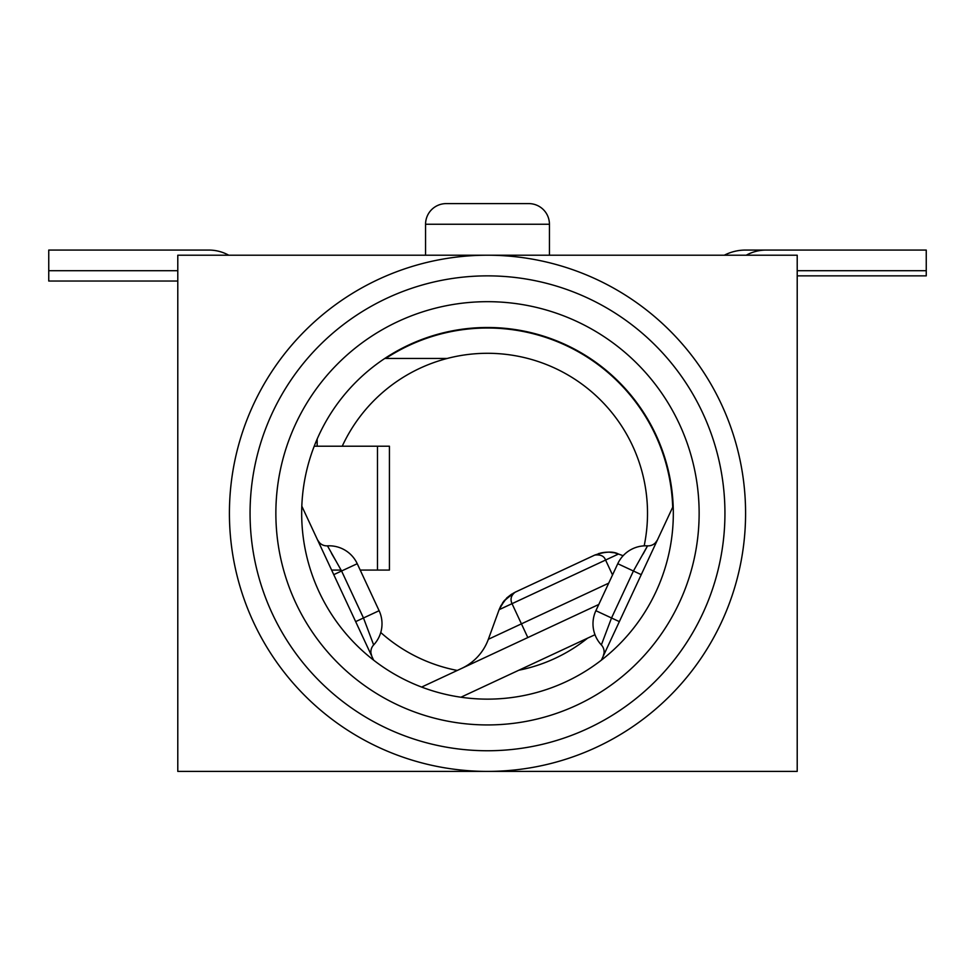 <?xml version="1.0" encoding="UTF-8"?>
<svg xmlns="http://www.w3.org/2000/svg" width="975" height="975" viewBox="0 0 975 975"><rect width="100%" height="100%" fill="white"/><g stroke="black" fill="none" stroke-linecap="round" stroke-linejoin="round"><path stroke-width="1.46" d="M594.994 634.713L460.931 697.223M672.701 507.183A185.311 185.311 0 0 0 385.722 358.459L384.784 358.459M385.722 358.459L447.184 358.459A160.01 160.01 0 0 0 342.237 446.209M331.622 570.082L341.14 570.082M360.214 570.082L389.427 570.082L389.427 446.209L314.218 446.209M177.791 270.709L48.75 270.709L48.75 281.032L177.791 281.032M177.791 771.396L797.209 771.396L797.209 255.218L177.791 255.218L177.791 771.396M48.75 270.709L48.75 250.063L208.76 250.063A41.291 41.291 0 0 1 228.759 255.218M487.5 699.136A185.823 185.823 0 0 0 673.323 513.313A185.823 185.823 0 0 0 487.5 327.49A185.823 185.823 0 0 0 301.677 513.313A185.823 185.823 0 0 0 487.5 699.136M487.5 724.937A211.636 211.636 0 0 0 699.136 513.313A211.636 211.636 0 0 0 487.5 301.677A211.636 211.636 0 0 0 275.864 513.313A211.636 211.636 0 0 0 487.5 724.937M745.57 516.031A258.082 258.082 0 0 1 486.135 771.396A258.082 258.082 0 0 1 229.43 510.595A258.082 258.082 0 0 1 488.865 255.218A258.082 258.082 0 0 1 745.57 516.031M746.241 255.218A41.291 41.291 0 0 1 766.24 250.063L926.25 250.063L926.25 270.709L797.209 270.709M644.17 545.854A160.01 160.01 0 0 0 447.184 358.459M380.75 632.507A160.01 160.01 0 0 0 457.287 670.447M518.822 670.227A160.01 160.01 0 0 0 587.572 638.174M317.168 446.209L317.168 439.043M601.38 660.148L673.189 506.159M657.369 540.065L655.834 542.38M603.269 656.09L603.159 656.333A10.323 10.323 0 0 0 601.343 644.926A10.323 10.323 0 0 1 604.073 652.957A10.323 10.323 0 0 0 601.343 644.926A30.968 30.968 -23.7 0 1 595.883 610.703L617.76 563.708A30.968 30.968 -21.7 0 1 647.534 545.854L633.421 570.997L611.532 617.979L601.343 644.926A30.968 30.968 -140.8 0 1 595.883 610.703L619.344 621.623L603.952 654.627M657.382 540.053L655.419 542.807M647.534 545.854A10.323 10.323 0 0 0 657.455 539.906A10.323 10.323 0 0 1 647.534 545.854A10.323 10.323 0 0 0 655.444 542.795A10.323 10.323 0 0 1 647.534 545.854A30.968 30.968 -21.7 0 0 617.76 563.708L641.245 574.653M643.098 554.068L646.742 547.389M549.437 255.218L549.437 224.25L425.563 224.25A20.646 20.646 0 0 1 446.209 203.604L528.755 203.604L446.209 203.604A20.646 20.646 0 0 0 425.563 224.25L425.563 255.218M528.791 203.604L528.791 203.604A20.646 20.646 0 0 1 549.437 224.25M301.811 506.159L373.62 660.148M317.631 540.065L317.545 539.906A10.323 10.323 0 0 0 327.466 545.854A10.323 10.323 0 0 1 319.556 542.795A10.323 10.323 0 0 0 327.466 545.854A30.968 30.968 0 0 1 357.24 563.708L379.117 610.703A30.968 30.968 140.8 0 1 373.657 644.926L363.48 617.979L341.579 570.997L363.468 617.979L355.656 621.623L379.117 610.703A30.968 30.968 140.8 0 1 373.657 644.926A10.323 10.323 0 0 0 371.841 656.333L370.914 652.933A10.323 10.323 0 0 0 371.841 656.333L371.731 656.09M331.476 553.325L335.851 560.82M370.914 652.884A10.323 10.323 0 0 1 373.657 644.926A10.323 10.323 0 0 0 370.927 652.957M357.24 563.708L341.579 570.997L327.466 545.854A10.323 10.323 0 0 1 317.545 539.906L317.667 540.162M421.639 687.07L598.784 604.463M461.663 668.411A51.614 51.614 0 0 0 488.353 639.283A51.614 51.614 0 0 1 461.663 668.411A51.614 51.614 0 0 0 488.353 639.283L499.115 609.692L502.893 602.465M502.881 607.9L512.009 603.683M503.88 601.136L513.557 593.007M614.725 555.738L618.479 554.032C612.958 551.204 605.073 551.545 594.799 555.067L515.129 592.215L594.896 555.019M618.418 554.007L614.872 552.959M613.836 552.74L609.68 552.216M607.827 552.167L605.378 552.264M602.209 552.691L598.443 553.642M617.943 553.837L623.122 555.726L618.479 554.032L499.115 609.692L504.538 600.332L514.885 592.337M488.353 639.283L521.43 623.854L512.021 603.671C510.059 599.198 511.095 595.372 515.129 592.215L506.744 597.967L500.431 606.621M612.532 574.945L605.585 560.052C604.098 556.03 600.503 554.373 594.799 555.067C605.256 551.509 613.141 551.155 618.479 554.032M724.303 255.218A46.459 46.459 0 0 1 745.582 250.063L885.702 250.063M797.209 275.864L926.25 275.864L926.25 270.709M377.471 570.082L377.471 446.209M724.937 513.313A237.437 237.437 0 0 1 487.5 750.75A237.437 237.437 0 0 1 250.063 513.313A237.437 237.437 0 0 1 487.5 275.864A237.437 237.437 0 0 1 724.937 513.313M595.883 610.703A30.968 30.968 -140.8 0 0 601.343 644.926M341.579 570.997L333.755 574.653M608.705 583.16L521.43 623.854L527.816 637.553M641.623 573.848L656.65 541.612M603.33 655.956L604.013 653.518M619.052 622.257L604.683 653.067M603.159 656.333L604.086 652.933M655.224 544.672L655.736 543.587M317.57 539.943L319.581 542.807M370.451 653.36L358.849 628.473M367.941 647.973L369.537 651.398M318.35 541.625L333.669 574.47M499.322 609.156L501.113 605.304M616.176 553.288L615.286 553.057M604.439 552.35L600.819 552.983M502.637 602.818L504.538 600.332M506.866 597.858L511.692 594.092"/></g></svg>
